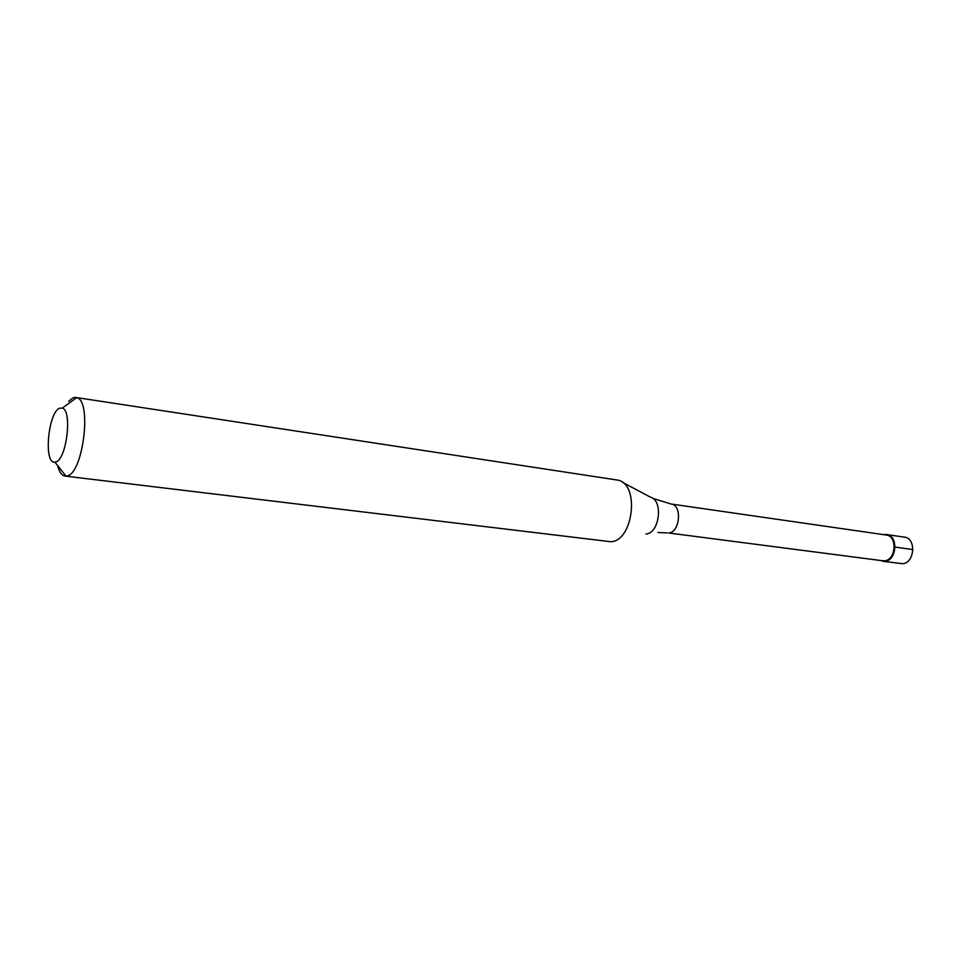 <?xml version="1.0" encoding="UTF-8"?>
<svg xmlns="http://www.w3.org/2000/svg" width="961" height="961" viewBox="0 0 961 961"><rect width="100%" height="100%" fill="white"/><g stroke="black" fill="none" stroke-linecap="round" stroke-linejoin="round"><path stroke-width="1.44" d="M882.895 561.308L902.343 563.663C914.68 563.566 916.626 538.16 904.385 537.127L886.547 534.556C898.763 535.565 896.781 561.248 884.456 561.356L880.156 560.443L884.456 561.356C897.934 561.104 898.163 532.646 884.709 534.508L886.547 534.556M883.676 534.652L884.709 534.508L883.676 534.652M882.606 560.756L884.12 560.804C895.976 560.683 897.886 535.986 886.126 535.013L671.102 504.02C682.418 504.825 680.04 532.61 668.604 532.983L882.606 560.756M65.108 476.091L610.812 541.728C632.963 541.331 639.99 485.377 618.548 480.236L76.736 397.602C92.208 400.545 83.151 473.881 67.03 475.947L65.108 476.091C61.744 475.539 59.21 471.971 57.516 465.388M68.651 401.29L73.216 397.698L75.859 397.373M59.93 408.137L62.297 408.101C72.652 410.359 66.477 460.307 55.618 461.989L54.921 462.121C43.257 464.343 48.23 411.224 59.93 408.137M912.95 549.572L895.075 547.109M645.876 534.004C659.462 533.643 663.619 500.465 650.501 497.173L622.536 482.35M667.15 532.959L657.961 532.478M652.795 498.363L671.102 504.02M62.297 408.101L76.736 397.602M54.921 462.121L66.009 476.115"/></g></svg>
